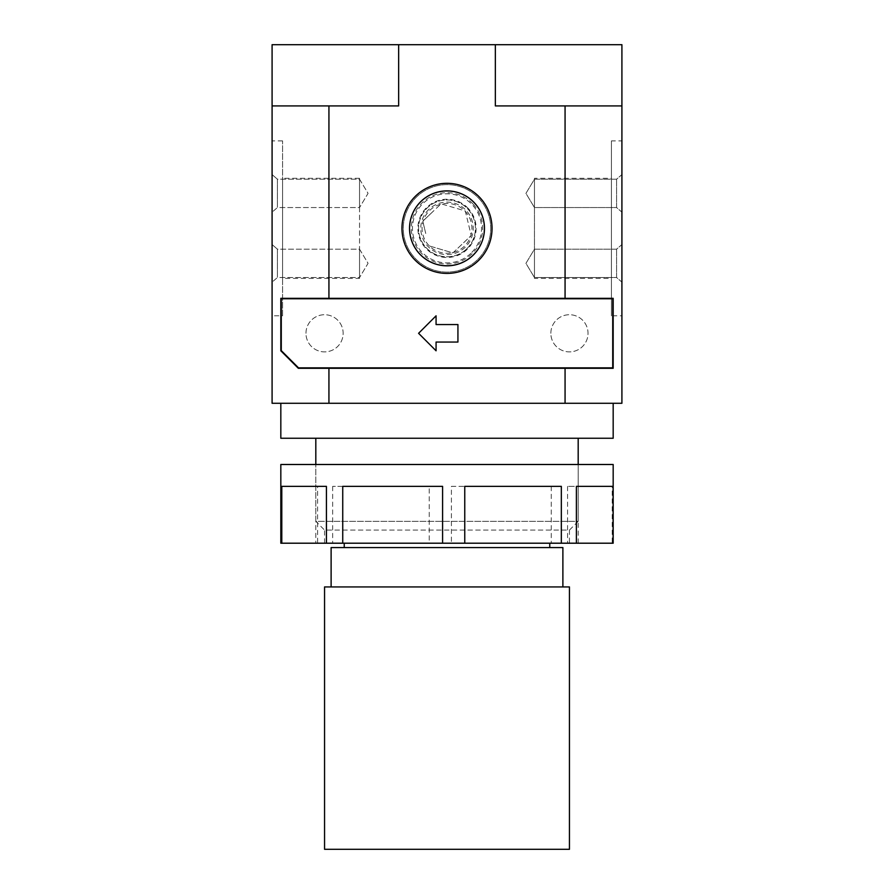 <?xml version="1.0" encoding="UTF-8"?>
<svg xmlns="http://www.w3.org/2000/svg" width="894" height="894" viewBox="0 0 894 894"><rect width="100%" height="100%" fill="white"/><g stroke="black" fill="none" stroke-linecap="round" stroke-linejoin="round"><path stroke-width="0.67" stroke-dasharray="4.47 3.35" d="M484.459 228.361A37.459 37.459 0 0 0 447 190.903A37.459 37.459 0 0 0 409.541 228.361A37.459 37.459 0 0 0 447 265.82A37.459 37.459 0 0 0 484.459 228.361A37.459 37.459 0 0 0 447 190.903A37.459 37.459 0 0 0 409.541 228.361A37.459 37.459 0 0 0 447 265.82A37.459 37.459 0 0 0 484.459 228.361A37.459 37.459 0 0 0 447 190.903A37.459 37.459 0 0 0 409.541 228.361A37.459 37.459 0 0 0 447 265.82A37.459 37.459 0 0 0 484.459 228.361M359.544 207.553L359.544 179.202L359.544 207.553L368.06 193.372L359.544 179.202L277.408 179.202L277.408 207.553L359.544 207.553L359.544 179.202L359.544 207.553L368.06 193.372L359.544 179.202L277.408 179.202L272.089 174.576L272.089 212.18L277.408 207.553L359.544 207.553M272.089 174.576L272.089 212.18L277.408 207.553L277.408 179.202L277.408 207.553L277.408 179.202L272.089 174.576L272.089 212.18L272.089 174.576M359.544 277.52L359.544 249.169L359.544 277.52L368.06 263.339L359.544 249.169L277.408 249.169L277.408 277.52L359.544 277.52L359.544 249.169L359.544 277.52L368.06 263.339L359.544 249.169L277.408 249.169L272.089 244.543L272.089 282.146L277.408 277.52L359.544 277.52M272.089 244.543L272.089 282.146L277.408 277.52L277.408 249.169L277.408 277.52L277.408 249.169L272.089 244.543L272.089 282.146L272.089 244.543M282.582 140.906L272.089 140.906L272.089 315.817L282.582 315.817L282.582 140.906L282.582 315.817M359.544 178.308L282.582 178.308L282.582 278.403L359.544 278.403L359.544 178.308L359.544 278.403M534.456 179.202L534.456 207.553L525.94 193.372L534.456 179.202L616.592 179.202L621.911 174.576L621.911 212.18L616.592 207.553L616.592 179.202L621.911 174.576L621.911 212.18L616.592 207.553L534.456 207.553L534.456 179.202L534.456 207.553L525.94 193.372L534.456 179.202L616.592 179.202L616.592 207.553L616.592 179.202L616.592 207.553L534.456 207.553L534.456 179.202M534.456 249.169L534.456 277.52L525.94 263.339L534.456 249.169L616.592 249.169L621.911 244.543L621.911 282.146L616.592 277.52L616.592 249.169L621.911 244.543L621.911 282.146L616.592 277.52L534.456 277.52L534.456 249.169L534.456 277.52L525.94 263.339L534.456 249.169L616.592 249.169L616.592 277.52L616.592 249.169L616.592 277.52L534.456 277.52L534.456 249.169M621.911 140.906L621.911 315.817L611.418 315.817L611.418 140.906L621.911 140.906L621.911 315.817M611.418 278.403L611.418 178.308L611.418 278.403L534.456 278.403L534.456 178.308L611.418 178.308M578.183 543.206L578.183 464.489L578.183 521.336L315.817 521.336L315.817 464.489L578.183 464.489L315.817 464.489L315.817 543.206L578.183 543.206L315.817 543.206M315.817 438.25L578.183 438.25L315.817 438.25M578.183 521.336L569.444 530.086L324.556 530.086L315.817 521.336L578.183 521.336M569.444 530.086L569.444 543.206L324.556 543.206L324.556 530.086L569.444 530.086M549.765 543.206L344.235 543.206L549.765 543.206M549.765 547.575L344.235 547.575L549.765 547.575M562.885 586.933L331.115 586.933L562.885 586.933M613.172 403.272L280.828 403.272L613.172 403.272M613.172 438.25L280.828 438.25M492.035 228.361A45.035 45.035 0 0 0 447 183.315A45.035 45.035 0 0 0 401.965 228.361A45.035 45.035 0 0 0 447 273.396A45.035 45.035 0 0 0 492.035 228.361M436.071 324.556L436.071 315.817L418.582 333.306L436.071 350.794L436.071 342.056L457.929 342.056L457.929 324.556L436.071 324.556L436.071 315.817L418.582 333.306L436.071 350.794L436.071 342.056L457.929 342.056L457.929 324.556L436.071 324.556L436.071 315.817L418.582 333.306L436.071 350.794L436.071 342.056L457.929 342.056L457.929 324.556L436.071 324.556M328.936 403.272L272.089 403.272L272.089 44.7L621.911 44.7L621.911 403.272L328.936 403.272L328.936 368.294L613.172 368.294L613.172 298.328L280.828 298.328L280.828 350.794L298.328 368.294L328.936 368.294M621.911 212.18L621.911 174.576L621.911 212.18M621.911 282.146L621.911 244.543L621.911 282.146M272.089 315.817L272.089 140.906M272.089 105.917L398.646 105.917L272.089 105.917L328.936 105.917L328.936 298.328L280.828 298.328L280.828 350.794L298.328 368.294L613.172 368.294L613.172 298.328L328.936 298.328M621.911 105.917L495.354 105.917L621.911 105.917L565.064 105.917L565.064 298.328M495.354 44.7L495.354 105.917L565.064 105.917M328.936 105.917L398.646 105.917L398.646 44.7M324.556 849.3L569.444 849.3M324.556 586.933L569.444 586.933M331.115 547.575L562.885 547.575M324.556 543.206L569.444 543.206M534.456 178.308L534.456 278.403M611.418 140.906L611.418 315.817M282.582 278.403L282.582 178.308M298.507 367.847L281.275 350.616L281.275 298.764L612.725 298.764L612.725 367.847L298.507 367.847L612.725 367.847L612.725 298.764L281.275 298.764L281.275 350.616L298.507 367.847L281.275 350.616L281.275 298.764L612.725 298.764L612.725 367.847L298.507 367.847M565.064 368.294L565.064 403.272M613.172 298.328L280.828 298.328L280.828 350.794L298.328 368.294L613.172 368.294L613.172 298.328M305.971 333.306A18.584 18.584 0 0 1 324.556 314.722A18.584 18.584 0 0 1 343.151 333.306A18.584 18.584 0 0 1 324.556 351.89A18.584 18.584 0 0 1 305.971 333.306A18.584 18.584 0 0 1 324.556 314.722A18.584 18.584 0 0 1 343.151 333.306A18.584 18.584 0 0 1 324.556 351.89A18.584 18.584 0 0 1 305.971 333.306M550.849 333.306A18.584 18.584 0 0 1 569.444 314.722A18.584 18.584 0 0 1 588.029 333.306A18.584 18.584 0 0 1 569.444 351.89A18.584 18.584 0 0 1 550.849 333.306A18.584 18.584 0 0 1 569.444 314.722A18.584 18.584 0 0 1 588.029 333.306A18.584 18.584 0 0 1 569.444 351.89A18.584 18.584 0 0 1 550.849 333.306M613.172 464.489L280.828 464.489M451.414 486.358L551.263 486.358L451.414 486.358L451.414 543.206L280.828 543.206M429.243 486.358L332.669 486.358L429.243 486.358L429.243 543.206M332.669 486.358L332.669 543.206M317.616 486.358L280.895 486.358L317.616 486.358L317.616 543.206M280.895 486.358L280.895 543.206M576.384 486.358L613.105 486.358M612.211 486.358L567.578 486.358L612.211 486.358L612.211 543.206L451.414 543.206M567.578 486.358L567.578 543.206M551.263 486.358L551.263 543.206M281.789 486.358L326.422 486.358M342.737 486.358L442.586 486.358M464.757 486.358L561.331 486.358M613.172 543.206L612.211 543.206M472.837 203.776A35.671 35.671 0 0 0 422.415 202.513A35.671 35.671 0 0 0 421.163 252.946A35.671 35.671 0 0 0 471.585 254.198A35.671 35.671 0 0 0 472.837 203.776M468.087 208.291A29.111 29.111 0 0 0 426.93 207.274A29.111 29.111 0 0 0 425.913 248.42A29.111 29.111 0 0 0 467.07 249.448A29.111 29.111 0 0 0 468.087 208.291M452.923 252.901L471.216 235.502L452.923 252.901L428.707 245.761L452.923 252.901M425.745 233.49L422.784 221.22L425.745 233.49M431.925 212.515L422.784 221.22L441.077 203.821L465.293 210.962L471.216 235.502L465.293 210.962L441.077 203.821L431.925 212.515M428.919 209.352A26.239 26.239 0 0 0 427.991 246.442A26.239 26.239 0 0 0 465.081 247.37A26.239 26.239 0 0 0 466.009 210.269A26.239 26.239 0 0 0 428.919 209.352M466.59 248.945A28.418 28.418 0 0 0 467.596 208.771A28.418 28.418 0 0 0 427.41 207.766A28.418 28.418 0 0 0 426.404 247.951A28.418 28.418 0 0 0 466.59 248.945A28.418 28.418 0 0 0 467.596 208.771A28.418 28.418 0 0 0 427.41 207.766A28.418 28.418 0 0 0 426.404 247.951A28.418 28.418 0 0 0 466.59 248.945M416.861 196.68A43.728 43.728 0 0 0 415.319 258.5A43.728 43.728 0 0 0 477.139 260.042A43.728 43.728 0 0 0 478.681 198.222A43.728 43.728 0 0 0 416.861 196.68A43.728 43.728 0 0 1 478.681 198.222A43.728 43.728 0 0 1 477.139 260.042A43.728 43.728 0 0 1 415.319 258.5A43.728 43.728 0 0 1 416.861 196.68M421.376 201.429A37.168 37.168 0 0 0 420.068 253.974A37.168 37.168 0 0 0 472.624 255.282A37.168 37.168 0 0 0 473.932 202.737A37.168 37.168 0 0 0 421.376 201.429A37.168 37.168 0 0 0 420.068 253.974A37.168 37.168 0 0 0 472.624 255.282A37.168 37.168 0 0 0 473.932 202.737A37.168 37.168 0 0 0 421.376 201.429A37.168 37.168 0 0 0 420.068 253.974A37.168 37.168 0 0 0 472.624 255.282A37.168 37.168 0 0 0 473.932 202.737A37.168 37.168 0 0 0 421.376 201.429M470.814 253.382A34.542 34.542 0 0 1 421.968 252.175A34.542 34.542 0 0 1 423.186 203.329A34.542 34.542 0 0 1 472.032 204.547A34.542 34.542 0 0 1 470.814 253.382M464.176 246.42A24.92 24.92 0 0 1 428.941 245.537A24.92 24.92 0 0 1 429.824 210.302A24.92 24.92 0 0 1 465.059 211.174A24.92 24.92 0 0 1 464.176 246.42"/><path stroke-width="1.34" d="M492.035 228.361A45.035 45.035 0 0 1 447 273.396A45.035 45.035 0 0 1 401.965 228.361A45.035 45.035 0 0 1 447 183.315A45.035 45.035 0 0 1 492.035 228.361M409.541 228.361A37.459 37.459 0 0 0 447 265.82A37.459 37.459 0 0 0 484.459 228.361A37.459 37.459 0 0 0 447 190.903A37.459 37.459 0 0 0 409.541 228.361M578.183 438.25L578.183 464.489M315.817 464.489L315.817 438.25M549.765 543.206L549.765 547.575M344.235 547.575L344.235 543.206M331.115 586.933L331.115 547.575L562.885 547.575L562.885 586.933M569.444 586.933L569.444 849.3L324.556 849.3L324.556 586.933L569.444 586.933M280.828 403.272L280.828 438.25L613.172 438.25L613.172 403.272M565.064 403.272L621.911 403.272L621.911 44.7L272.089 44.7L272.089 403.272L565.064 403.272L565.064 368.294L298.328 368.294L280.828 350.794L280.828 298.328L613.172 298.328L613.172 368.294L565.064 368.294M621.911 105.917L565.064 105.917L565.064 298.328M398.646 44.7L398.646 105.917L272.089 105.917M565.064 105.917L495.354 105.917L495.354 44.7M328.936 105.917L328.936 298.328M328.936 368.294L328.936 403.272M298.507 367.847L281.275 350.616L281.275 298.764L612.725 298.764L612.725 367.847L298.507 367.847M436.071 315.817L436.071 324.556L457.929 324.556L457.929 342.056L436.071 342.056L436.071 350.794L418.582 333.306L436.071 315.817M281.789 543.206L326.422 543.206L326.422 486.358L281.789 486.358L281.789 543.206L280.828 543.206L280.828 464.489L613.172 464.489L613.172 543.206L576.384 543.206L576.384 486.358L613.105 486.358L613.105 543.206M326.422 543.206L576.384 543.206M442.586 543.206L442.586 486.358L342.737 486.358L342.737 543.206M464.757 543.206L464.757 486.358L561.331 486.358L561.331 543.206"/></g></svg>

